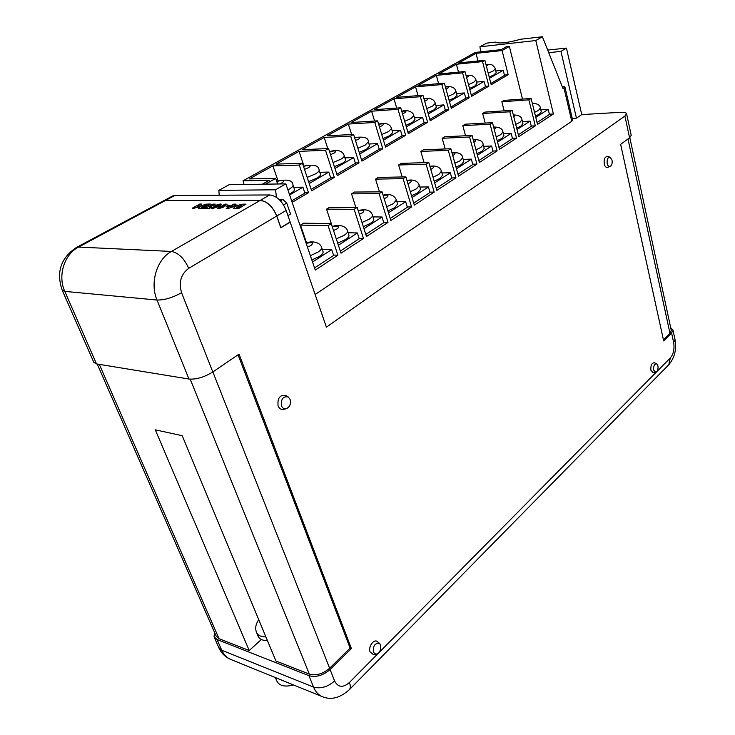 <?xml version="1.0" encoding="UTF-8"?>
<svg xmlns="http://www.w3.org/2000/svg" width="735" height="735" viewBox="0 0 735 735"><rect width="100%" height="100%" fill="white"/><g stroke="black" fill="none" stroke-linecap="round" stroke-linejoin="round"><path stroke-width="1.1" d="M280.752 227.639L290.15 222.025L286.163 210.44L276.801 215.998C272.804 206.535 267.292 201.326 260.263 200.37L165.55 200.444L163.179 201.023M163.28 200.967L172.449 196.052L174.847 195.455L269.708 194.95C276.737 195.859 282.222 201.023 286.163 210.44M276.801 215.998L280.862 227.648M279.07 199.433L282.837 199.424L286.751 203.099L290.518 214.069L287.945 215.621M291.657 200.885L304.887 193.084L302.912 187.186L293.734 187.296M289.627 194.95L302.912 187.186M289.36 194.159L290.61 193.47C293.43 191.789 294.698 190.42 294.441 189.364L292.98 185.073C293.237 186.12 291.96 187.48 289.14 189.152L287.881 189.832M314.552 267.917L333.626 255.449L331.678 249.606L322.196 249.229M312.531 262L331.678 249.606M311.842 259.979L319.394 256.432C322.169 254.595 323.382 253.042 323.051 251.765L321.618 247.502C321.948 248.761 320.717 250.313 317.943 252.142L310.372 255.679M535.457 116.084L539.371 114.155L541.272 111.812L540.372 108.1L538.461 110.434L534.538 112.363M516.677 128.166L520.913 126.089L522.934 123.59L521.988 119.842L519.967 122.322L515.713 124.39M497.2 140.688L501.784 138.465L503.934 135.8L502.942 131.988L500.792 134.643L496.199 136.866M476.987 153.689L481.949 151.3L484.227 148.452L483.198 144.593L480.911 147.423L475.94 149.802M456.003 167.176L461.36 164.612L463.794 161.571L462.71 157.657L460.266 160.68L454.901 163.234M434.192 181.187L439.98 178.44L442.571 175.178L441.441 171.218L438.841 174.452L433.044 177.19M411.517 195.749L417.756 192.818L420.53 189.318L419.345 185.293L416.561 188.766L410.314 191.697M387.915 210.908L394.64 207.766L397.607 204.008L396.367 199.929L393.39 203.659L386.647 206.792M363.329 226.683L370.587 223.321C372.976 221.74 374.032 220.399 373.757 219.296L372.461 215.153C372.728 216.246 371.671 217.588 369.273 219.159L361.997 222.512M337.696 243.12L345.523 239.537C348.096 237.828 349.235 236.385 348.932 235.2L347.563 230.992C347.866 232.168 346.718 233.611 344.145 235.31L336.299 238.893M489.198 77.01L494.058 74.841L496.189 72.609L495.215 68.842L493.084 71.056L488.215 73.206M469.5 88.43L474.7 86.133L476.96 83.753L475.949 79.931L473.689 82.283L468.471 84.58M449.076 100.272L454.643 97.829L457.041 95.293L455.985 91.416L453.578 93.933L448.001 96.377M427.88 112.565L433.825 109.965L436.388 107.255L435.285 103.323L432.713 106.015L426.75 108.605M405.858 125.327L412.225 122.561L414.953 119.667L413.796 115.68L411.058 118.546L404.682 121.312M382.981 138.584L389.789 135.644L392.692 132.548L391.489 128.506L388.567 131.574L381.75 134.514M359.176 152.375L366.462 149.242L369.567 145.934L368.308 141.827L365.185 145.117L357.89 148.231M334.407 166.716L342.198 163.391C344.632 161.939 345.744 160.754 345.523 159.835L344.2 155.673C344.412 156.583 343.3 157.759 340.856 159.201L333.056 162.518M308.599 181.655L316.932 178.118C319.55 176.565 320.736 175.288 320.497 174.305L319.109 170.079C319.348 171.053 318.154 172.312 315.526 173.864L307.175 177.392M607.193 163.648C607.781 165.825 608.736 166.772 610.068 166.496C611.832 165.448 612.485 163.299 612.025 160.055L610.05 157.18C607.726 157.345 606.77 159.495 607.193 163.648M610.05 157.18L607.597 156.454C604.868 156.647 603.757 159.164 604.243 164.024C604.942 166.569 606.063 167.672 607.625 167.35L610.068 166.496M653.681 370.128L655.712 372.287C657.568 371.331 658.321 369.181 657.944 365.837L656.621 363.752C654.37 363.88 653.387 366.002 653.681 370.128M656.621 363.752L654.343 362.778C651.706 362.925 650.558 365.405 650.898 370.238L653.277 372.764L655.712 372.287M281.477 405.858C282.442 408.118 283.958 409.101 286.034 408.798C289.728 407.181 291.097 404.066 290.114 399.427L288.239 396.955C283.076 396.101 280.825 399.059 281.477 405.858M288.239 396.955L285.998 395.549C279.962 394.539 277.315 398.002 278.078 405.95C279.217 408.596 280.99 409.735 283.416 409.377L283.545 409.349M373.316 652.267L375.888 654.306C379.71 652.983 381.272 649.869 380.574 644.953L379.582 643.465C375.089 642.794 373.003 645.725 373.316 652.267M379.582 643.465L377.45 641.701C374.014 638.366 367.904 646.864 370.109 651.973L373.123 654.361L375.888 654.306M293.513 684.956C285.051 687.179 279.53 685.957 276.957 681.29L275.404 677.596M265.923 636.923C261.017 636.887 257.893 635.408 256.543 632.495L258.104 636.207C259.455 639.138 262.588 640.626 267.476 640.672M535.778 117.407L548.2 109.359L540.795 109.837M517.027 129.553L530.018 121.146L522.429 121.569M497.577 142.149L511.165 133.347L503.392 133.724M477.401 155.223L491.623 146.008L483.667 146.32M456.453 168.784L471.355 159.137L463.188 159.385M434.688 182.886L450.298 172.771L441.937 172.946M412.05 197.55L428.431 186.938L419.85 187.03M388.493 212.801L405.683 201.666L396.891 201.666M363.963 228.695L382.016 217L373.003 216.889M338.394 245.251L357.375 232.958L348.124 232.729M531.111 98.453L504.081 100.392L501.84 101.77L528.878 99.85L531.111 98.453L537.505 124.39L553.409 113.962L549.376 114.21M537.046 122.534L549.431 114.439L548.2 109.359M512.139 110.333L484.999 112.087L482.674 113.512L509.833 111.784L512.139 110.333L518.827 136.636L535.31 125.832L531.23 126.043M518.35 134.753L531.295 126.291L530.018 121.146M492.468 122.653L465.218 124.197L462.811 125.676L490.08 124.16L492.468 122.653L499.46 149.324L516.549 138.125L512.442 138.309M498.964 147.423L512.506 138.566L511.165 133.347M472.054 135.451L444.703 136.765L442.204 138.29L469.573 137.004L472.054 135.451L479.367 162.499L497.099 150.877L492.955 151.024M478.853 160.561L493.029 151.3L491.623 146.008M450.858 148.736L423.415 149.802L420.824 151.392L448.267 150.353L450.858 148.736L458.511 176.17L476.923 164.098L472.734 164.217M457.969 174.204L472.816 164.502L471.355 159.137M428.817 162.536L401.31 163.345L398.618 164.989L426.135 164.227L428.817 162.536L436.847 190.374L455.966 177.833L451.749 177.907M436.268 188.38L451.832 178.21L450.298 172.771M405.904 176.896L378.341 177.411L375.53 179.129L403.102 178.651L405.904 176.896L414.319 205.138L434.201 192.111L429.938 192.138M413.713 203.126L430.03 192.46L428.431 186.938M382.044 191.844L354.445 192.046L351.523 193.838L379.131 193.673L382.044 191.844L390.873 220.509L411.563 206.948L407.263 206.93M390.239 218.46L407.365 207.27L405.683 201.666M357.182 207.426L329.565 207.288L326.533 209.144L354.151 209.328L357.182 207.426L366.462 236.514L388.006 222.383L383.67 222.319M365.8 234.437L383.78 222.677L382.016 217M331.264 223.66L303.656 223.155L300.496 225.094L328.104 225.645L331.264 223.66L341.012 253.189L363.476 238.471L359.103 238.342M340.323 251.085L359.222 238.728L357.375 232.958M489.519 78.25L503.199 70.266L495.757 70.955M469.849 89.734L484.126 81.401L476.519 82.063M449.452 101.641L464.355 92.941L456.573 93.556M428.284 113.998L443.857 104.903L435.883 105.482M406.299 126.833L422.579 117.324L414.421 117.848M383.459 140.165L400.492 130.224L392.141 130.683M359.7 154.038L377.533 143.628L368.979 144.014M334.976 168.471L353.654 157.566L344.899 157.878M309.214 183.511L328.802 172.073L319.835 172.293M458.493 72.113L456.371 64.239L482.528 61.593L484.861 60.27L491.2 84.745L508.161 74.722L504.421 75.062M490.87 83.468L504.513 75.429L503.199 70.266M438.62 83.652L436.324 75.347L462.563 72.866L464.979 71.497L471.604 96.322L488.894 86.105L485.431 86.39M471.264 95.026L485.495 86.638L484.126 81.401M418.04 95.623L415.541 86.859L441.845 84.562L444.363 83.147L451.29 108.321L469.215 97.727L465.714 97.994M450.932 107.016L465.788 98.251L464.355 92.941M396.707 108.073L393.978 98.793L420.346 96.708L422.956 95.228L430.205 120.779L448.809 109.781L445.272 110.02M429.828 119.447L445.355 110.296L443.857 104.903M374.584 121.027L371.598 111.196L398.012 109.313L400.731 107.788L408.311 133.706L427.632 122.295L424.058 122.506M407.916 132.364L424.141 122.8L422.579 117.324M351.615 134.514L348.353 124.068L374.795 122.433L377.615 120.834L385.563 147.147L405.646 135.286L402.036 135.47M385.149 145.778L402.128 135.773L400.492 130.224M327.773 148.58L324.19 137.454L350.641 136.067L353.581 134.413L361.905 161.121L382.788 148.782L379.141 148.929M361.473 159.734L379.242 149.26L377.533 143.628M303.941 166.055L299.053 151.373L325.495 150.271L328.554 148.543L337.291 175.665L359.02 162.821L355.336 162.94M336.832 174.25L355.446 163.28L353.654 157.566M278.032 180.865L272.878 165.871L299.283 165.072L302.471 163.271L311.649 190.806L334.287 177.438L330.566 177.512M311.171 189.382L330.686 177.879L328.802 172.073M553.409 113.962L535.787 40.535L542.393 36.75L563.01 88.577L564.893 86.859L562.128 86.372M542.393 36.75L520.702 39.231C507.37 42.887 498.991 43.843 495.555 42.106L486.616 43.126L479.927 46.801L480.736 51.845M535.787 40.535L479.927 46.801M276.498 197.357L275.515 189.795L218.874 190.347L219.195 195.216M522.493 99.069L509.364 46.434L506.286 46.774L501.233 49.622L475.306 52.433L243.028 180.801L244.029 184.485M275.515 189.795L285.841 183.869L229.136 184.705L218.874 190.347M509.364 46.434L502.069 50.559L508.161 74.722M482.528 61.593L488.894 86.105M462.563 72.866L469.215 97.727M441.845 84.562L448.809 109.781M420.346 96.708L427.632 122.295M398.012 109.313L405.646 135.286M374.795 122.433L382.788 148.782M350.641 136.067L359.02 162.821M325.495 150.271L334.287 177.438M299.283 165.072L308.516 192.662L292.144 202.327M277.619 183.989L275.689 178.403L265.473 184.173M300.496 225.094L306.578 242.908M326.533 209.144L332.284 226.582M351.523 193.838L355.859 207.417M375.53 179.129L379.471 191.872M398.618 164.989L402.201 176.97M420.824 151.392L424.095 162.674M442.204 138.29L445.199 148.957M462.811 125.676L465.558 135.764M482.674 113.512L485.201 123.067M501.84 101.77L504.173 110.847M285.841 183.869L315.287 270.057L337.907 255.229L333.488 255.036M477.998 60.968L476.004 53.361L458.713 62.944L484.861 60.27M456.371 64.239L438.749 73.996L464.979 71.497M436.324 75.347L418.059 85.462L444.363 83.147M415.541 86.859L396.597 97.351L422.956 95.228M393.978 98.793L374.317 109.69L400.731 107.788M371.598 111.196L351.174 122.506L377.615 120.834M348.353 124.068L327.121 135.828L353.581 134.413M324.19 137.454L302.103 149.683L328.554 148.543M299.053 151.373L276.057 164.107L302.471 163.271M304.759 192.689L308.516 192.662M272.878 165.871L249.33 178.908L275.689 178.403M560.943 51.404L566.437 48.115L581.743 114.586L576.451 118.151L560.943 51.404L548.714 52.654M262.349 184.219L269.24 180.332L243.028 180.801M502.069 50.559L476.004 53.361M76.403 247.502L163.069 201.078L165.458 200.49L260.172 200.425C267.2 201.381 272.713 206.59 276.709 216.053L280.816 227.822L290.196 222.145L326.404 327.185L624.897 116.066L626.587 113.723C626.211 112.602 624.254 112.133 620.707 112.299L581.743 114.586M572.262 118.39L576.451 118.151M564.893 86.859L572.666 120.136L571.775 121.312L315.14 294.514M626.587 113.723L631.227 135.359L629.583 137.794L620.643 144.354L663.668 340.902L671.615 333.084L672.957 329.941L670.697 327.709M276.709 216.053L188.72 268.348C180.911 274.219 178.531 282.341 181.573 292.714L212.819 371.983L239.059 354.114L351.385 648.555L350.099 648.095L329.638 668.216C322.922 673.958 316.151 675.924 309.343 674.114L275.937 661.013L182.197 435.69L155.296 429.837L249.229 650.539L219.03 638.697L216.182 636.161L97.231 364.018M214.409 632.1L214.096 636.887L217.046 639.514L308.921 675.676C316.022 677.578 323.088 675.529 330.098 669.53L351.385 648.555M566.437 48.115L547.694 50.072M96.505 363.908L188.969 379.049L157.014 300.036L64.79 291.382L96.505 363.908L93.823 362.364L62.19 290.178C56.071 272.226 60.766 258.022 76.284 247.566L78.571 247.079L171.43 251.444L260.172 200.425M212.819 371.983C204.284 377.22 196.337 379.582 188.969 379.049M238.057 354.794L350.099 648.095M261.366 639.487L249.229 650.539M629.803 137.629L671.275 330.392L669.98 333.414L663.439 339.846M528.878 99.85L535.31 125.832M509.833 111.784L516.549 138.125M490.08 124.16L497.099 150.877M469.573 137.004L476.923 164.098M448.267 150.353L455.966 177.833M426.135 164.227L434.201 192.111M403.102 178.651L411.563 206.948M379.131 193.673L388.006 222.383M354.151 209.328L363.476 238.471M328.104 225.645L337.907 255.229M208.363 204.054L210.513 204.064L202.741 208.391L198.376 208.042L200.526 206.186L205.726 204.229L208.363 204.054M206.425 205.157L201.445 207.114L202.639 207.261L206.425 205.157M210.513 204.064L202.786 208.51L198.459 208.225M206.213 205.276L201.491 207.169M243.735 204.146L246.023 204.155L238.213 208.621L233.519 208.235L235.623 206.342L240.942 204.33L243.735 204.146M241.787 205.285L236.688 207.288L237.984 207.454L241.787 205.285M246.023 204.155L238.259 208.74L233.546 208.29M241.576 205.405L236.734 207.344M233.849 204.119L235.788 204.128L234.199 205.028L237.203 205.037L235.365 206.085L228.089 208.437L226.251 208.428L233.849 204.119M230.23 207.252L234.024 206.002L232.453 205.993L230.23 207.252M235.788 204.128L234.456 205.028M237.203 205.037L228.135 208.565L226.251 208.428M230.349 206.103L229.77 205.984M233.656 206.122L230.854 207.049M228.107 205.184L230.514 205.313L228.511 206.443L226.15 206.434L228.107 205.184M230.468 205.184L228.511 206.443M228.466 206.314L226.104 206.305M227.032 204.109L222.65 206.572L224.129 206.581L222.521 207.49L217.542 208.373L225.121 204.1L227.078 204.229L222.907 206.581M217.542 208.373L219.012 208.382M222.521 207.49L219.058 208.501M224.129 206.581L222.567 207.61M213.931 207.555L216.742 206.563L213.784 206.608L214.969 205.478L220.325 203.981L221.538 204.302L219.287 206.213L212.332 208.446L211.193 208.124L211.91 207.242L213.931 207.555M216.724 206.039L219.103 205.028L216.88 205.469L216.724 206.039M216.237 206.829L213.821 206.664M221.547 204.367L219.333 206.333L212.378 208.575L211.23 208.189M219.103 205.093L216.421 205.993M215.171 204.073L209.401 207.298L211.267 207.307L209.264 208.428L203.42 208.391L205.423 207.279L207.279 207.288L213.049 204.073L215.217 204.192L209.659 207.298M203.42 208.391L209.264 208.428M211.267 207.307L209.31 208.556M201.647 204.036L197.283 206.452L198.689 206.462L197.099 207.344L192.267 208.207L199.828 204.036L201.693 204.155L197.54 206.452M192.267 208.207L193.682 208.216M197.099 207.344L193.718 208.336M198.689 206.462L197.145 207.463M174.847 195.455L165.55 200.444M260.263 200.37L269.708 194.95M286.751 203.099L283.563 204.973M282.837 199.424L280.439 200.83M279.548 183.961L282.268 182.712C285.529 180.001 283.701 179.606 276.764 181.517M307.45 247.125L310.914 245.499C314.075 242.66 312.494 241.953 306.173 243.377M494.223 129.323L494.526 129.13C496.153 127.973 495.877 127.366 493.69 127.32M473.882 142.177L474.562 141.791C476.363 140.458 475.931 139.834 473.257 139.889M452.751 155.517L453.835 154.929C455.829 153.413 455.231 152.761 452.034 152.963M430.793 169.362L432.309 168.572C434.495 166.863 433.723 166.193 429.975 166.56M407.943 183.759L409.937 182.749C412.317 180.819 411.352 180.139 407.034 180.709M384.157 198.716L386.665 197.494C389.247 195.335 388.08 194.656 383.156 195.455M359.378 214.289L362.447 212.847C365.231 210.421 363.843 209.751 358.276 210.835M333.534 230.514L337.218 228.833C340.204 226.123 338.569 225.47 332.339 226.894M486.377 66.141L487.029 65.801C488.683 64.735 488.316 64.276 485.936 64.432M466.56 77.414L467.543 76.927C469.362 75.723 468.866 75.255 466.054 75.521M446.007 89.11L447.349 88.457C449.333 87.107 448.699 86.638 445.428 87.024M424.665 101.237L426.401 100.41C428.56 98.913 427.77 98.435 424.021 98.977M402.495 113.824L404.663 112.832C406.997 111.16 406.042 110.682 401.788 111.398M379.453 126.898L382.081 125.722C384.598 123.875 383.459 123.406 378.672 124.325M355.474 140.486L358.606 139.126C361.308 137.077 359.975 136.618 354.628 137.776M330.511 154.626L334.177 153.073C337.071 150.794 335.537 150.372 329.592 151.787M304.492 169.344L308.755 167.589C311.833 165.072 310.087 164.677 303.518 166.413M629.583 137.794L624.897 116.066M330.098 669.53L334.609 680.977C338.082 687.51 343.015 688.024 349.41 682.521L670.338 357.936C673.517 354.004 674.62 348.895 673.664 342.593L671.615 333.084M190.218 379.187L309.343 674.114M99.326 364.367L219.03 638.697M217.046 639.514L221.731 650.227L313.542 687.087L308.921 675.676M214.096 636.887L218.773 647.563L221.731 650.227C223.725 654.664 226.656 657.706 230.524 659.35L322.27 696.642C318.411 694.988 315.499 691.81 313.542 687.087C320.625 689.035 327.654 686.995 334.609 680.977M165.458 200.49L78.571 247.079C64.285 254.255 57.523 275.708 64.79 291.382L62.19 290.178M181.573 292.714C172.615 297.693 164.429 300.128 157.014 300.036C149.664 282.911 156.748 259.345 171.43 251.444C178.421 252.757 184.182 258.389 188.72 268.348M673.664 342.593L674.996 339.432L672.957 329.941M349.41 682.521C350.65 685.838 350.632 688.226 349.336 689.687L668.776 364.762L670.338 357.936M212.865 371.947L329.638 668.216M627.993 138.952L669.98 333.414M571.775 121.312L563.966 87.961M513.811 116.911C515.217 115.919 515.079 115.358 513.388 115.22M532.7 104.921L532.37 103.571M292.98 185.073C292.769 180.167 287.339 178.917 276.691 181.315M321.618 247.502C319.798 241.365 310.639 240.924 306.063 243.064M286.034 408.798L283.416 409.377M256.543 632.495C254.935 628.306 255.679 624.061 258.775 619.752M230.524 659.35C225.14 657.007 221.226 653.075 218.773 647.563M322.27 696.642C331.035 700.326 340.066 698.002 349.336 689.687M668.776 364.762C674.712 357.633 676.788 349.189 674.996 339.432M319.109 170.079C318.724 165.311 313.505 164.024 303.454 166.22M344.2 155.673C343.245 152.411 339.781 148.589 329.537 151.603M368.308 141.827C368.639 137.73 364.064 136.315 354.573 137.592M391.489 128.506C390.946 126.411 388.512 121.698 378.617 124.151M413.796 115.68C413.934 113.3 409.018 109.065 401.733 111.233M435.285 103.323C434.752 101.412 432.915 97.121 423.976 98.812M455.985 91.416C455.443 89.679 454.202 85.582 445.382 86.859M475.949 79.931C475.811 78.59 474.433 77.111 471.796 75.494L466.008 75.347M495.215 68.842C495.307 68.024 494.214 66.674 491.926 64.781L485.89 64.248M347.563 230.992C346.084 225.066 336.759 224.432 332.238 226.6M372.461 215.153C370.844 210.256 366.085 208.722 358.184 210.559M396.367 199.929C394.171 195.097 389.743 193.516 383.073 195.179M419.345 185.293C417.609 180.773 413.474 179.156 406.951 180.442M441.441 171.218C440.118 167.001 436.268 165.357 429.901 166.285M462.71 157.657C462.205 153.891 458.622 152.237 451.961 152.678M483.198 144.593C482.877 141.083 479.542 139.42 473.184 139.604M502.942 131.988C502.519 128.653 499.405 126.99 493.617 127.008M521.988 119.842C521.694 116.718 518.8 115.064 513.296 114.88M540.372 108.1C540.197 105.197 537.496 103.552 532.278 103.185"/></g></svg>
